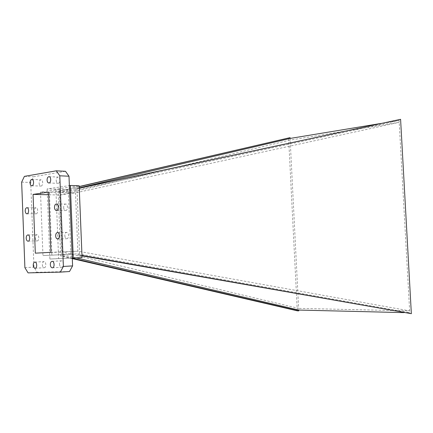 <?xml version="1.0" encoding="UTF-8"?>
<svg xmlns="http://www.w3.org/2000/svg" width="433" height="433" viewBox="0 0 433 433"><rect width="100%" height="100%" fill="white"/><g stroke="black" fill="none" stroke-linecap="round" stroke-linejoin="round"><path stroke-width="0.32" stroke-dasharray="2.17 1.62" d="M72.3 258.615L60.685 255.919L58.13 191.429L79.185 186.536M297.282 310.813L288.6 137.883M79.255 188.241L75.337 188.967L79.25 188.128M81.978 255.438L79.656 255.026L76.977 188.728M403.81 312.621L409.742 312.761L399.21 122.306L290.18 140.092L290.099 138.436M35.317 253.159L62.103 252.011L59.841 195.018L290.18 140.092L298.64 308.377L62.103 252.011L77.848 251.183L409.64 310.878L298.64 308.377L298.727 310.06M380.769 123.481L399.107 120.455L399.21 122.306L75.494 192.864L48.566 192.16M72.279 258.063L49.887 259.031L47.148 188.918L69.372 185.6M51.884 255.156L70.828 254.231L68.241 189.654L49.422 192.36L51.884 255.156L42.964 255.567L70.828 254.231M50.921 252.325L77.848 251.183L75.494 192.864L59.841 195.018L48.669 194.758M76.176 257.873L62.206 254.599L77.956 253.825L409.742 312.761L409.791 313.676M72.284 258.182L62.255 255.843L62.206 254.599M81.994 255.806L78.01 255.102L77.956 253.825M79.656 255.026L78.01 255.102M79.239 187.873L59.738 192.447L75.391 190.239L75.337 188.967M59.738 192.447L59.689 191.202L58.13 191.429M62.255 255.843L60.685 255.919M82.064 257.575L58.623 258.593L55.884 189.178L79.152 185.762M58.623 258.593L49.887 259.031M55.884 189.178L47.148 188.918M79.19 186.672L59.689 191.202M75.391 190.239L399.107 120.455L399.058 119.557M61.849 254.642L59.261 189.389L68.241 189.654M59.261 189.389L40.502 192.128L49.422 192.36M40.502 192.128L42.964 255.567M35.273 237.961C35.441 239.801 36.058 240.791 37.124 240.937C39.414 241.024 39.268 234.507 36.989 234.713C35.885 234.946 35.311 236.028 35.273 237.961M64.831 235.698C65.01 237.565 65.664 238.572 66.79 238.718C69.226 238.81 69.085 232.18 66.66 232.391C65.486 232.624 64.874 233.723 64.831 235.698M34.283 211.012C34.44 212.733 35.013 213.669 36.009 213.832C38.228 213.983 38.239 207.651 36.02 207.78C34.911 207.992 34.331 209.063 34.283 211.012M56.23 180.496C56.382 182.206 56.967 183.148 57.984 183.332C60.349 183.57 60.55 177.021 58.179 177.07C56.945 177.27 56.295 178.407 56.23 180.496M65.48 171.289L33.482 176.767L30.716 182.461L33.963 267.134L37.157 272.292L69.486 271.529M63.656 207.537C63.824 209.377 64.468 210.384 65.578 210.557C68.068 210.73 68.111 203.927 65.616 204.057C64.365 204.279 63.711 205.437 63.656 207.537M39.132 183.229C39.279 184.945 39.858 185.898 40.854 186.076C43.165 186.304 43.338 179.744 41.021 179.803C39.82 180.004 39.192 181.146 39.132 183.229M59.483 264.119C59.684 266.095 60.371 267.15 61.556 267.28C64.014 267.291 63.694 260.536 61.253 260.828C60.111 261.083 59.521 262.176 59.483 264.119M42.337 264.725C42.521 266.593 43.159 267.594 44.253 267.718C46.52 267.735 46.228 261.332 43.971 261.602C42.916 261.841 42.369 262.88 42.337 264.725M24.4 176.372L33.482 176.767M21.65 182.131L30.716 182.461M24.898 267.664L33.963 267.134M28.075 272.877L37.157 272.292M48.821 182.997L57.984 183.332M49.01 176.669L58.179 177.07M56.393 210.508L65.578 210.557M56.431 203.943L65.616 204.057M26.922 213.815L36.009 213.832M26.933 207.705L36.02 207.78M31.75 185.773L40.854 186.076M31.912 179.441L41.021 179.803M57.605 238.973L66.79 238.718M57.475 232.575L66.66 232.391M52.388 267.832L61.556 267.28M52.084 261.315L61.253 260.828M28.037 241.203L37.124 240.937M27.901 234.913L36.989 234.713M35.143 268.265L44.253 267.718M34.862 262.084L43.971 261.602"/><path stroke-width="0.65" d="M79.185 186.536L290.056 137.634L79.19 186.672M72.284 258.182L298.765 310.872L297.282 310.813L72.3 258.615M81.978 255.438L411.35 313.687L400.59 119.313L79.255 188.241M298.765 310.872L298.727 310.06L403.81 312.621M290.056 137.634L290.099 138.436L380.769 123.481M69.372 185.6L70.352 185.454L73.264 258.019L72.279 258.063M50.921 252.325L48.566 192.16L33.06 194.395L35.317 253.159L50.921 252.325M48.669 194.758L33.06 194.395M298.727 310.06L76.176 257.873M411.35 313.687L81.994 255.806M70.352 185.454L79.152 185.762L82.064 257.575L73.264 258.019M290.099 138.436L79.239 187.873M79.25 188.128L400.59 119.313M56.29 170.819L24.4 176.372L21.65 182.131L24.898 267.664L28.075 272.877L60.301 272.13L63.391 266.452L59.797 175.803L56.29 170.819L65.48 171.289L68.993 176.22L72.592 265.905L69.486 271.529L60.301 272.13M47.073 180.128C47.224 181.855 47.803 182.813 48.821 182.997C51.175 183.24 51.375 176.615 49.01 176.669C47.782 176.87 47.132 178.023 47.073 180.128M54.477 207.456C54.645 209.318 55.283 210.335 56.393 210.508C58.877 210.687 58.915 203.808 56.431 203.943C55.18 204.165 54.531 205.334 54.477 207.456M25.206 210.968C25.358 212.706 25.931 213.658 26.922 213.815C29.135 213.972 29.141 207.575 26.933 207.705C25.828 207.916 25.255 209.004 25.206 210.968M30.034 182.899C30.18 184.637 30.754 185.595 31.75 185.773C34.05 186.011 34.223 179.376 31.912 179.441C30.716 179.646 30.094 180.799 30.034 182.899M55.646 235.92C55.83 237.804 56.479 238.821 57.605 238.973C60.03 239.065 59.889 232.364 57.475 232.575C56.301 232.808 55.695 233.923 55.646 235.92M50.325 264.639C50.52 266.636 51.208 267.697 52.388 267.832C54.839 267.848 54.52 261.023 52.084 261.315C50.948 261.57 50.358 262.674 50.325 264.639M26.197 238.193C26.364 240.05 26.981 241.051 28.037 241.203C30.315 241.289 30.175 234.708 27.901 234.913C26.803 235.146 26.234 236.239 26.197 238.193M33.238 265.234C33.417 267.123 34.055 268.135 35.143 268.265C37.406 268.281 37.108 261.808 34.862 262.084C33.812 262.322 33.265 263.372 33.238 265.234M63.391 266.452L72.592 265.905M59.797 175.803L68.993 176.22"/></g></svg>
